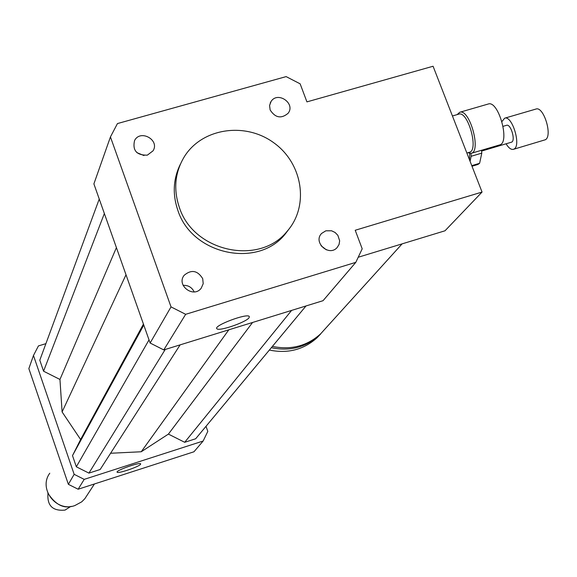<?xml version="1.0" encoding="UTF-8"?>
<svg xmlns="http://www.w3.org/2000/svg" width="577" height="577" viewBox="0 0 577 577"><rect width="100%" height="100%" fill="white"/><g stroke="black" fill="none" stroke-linecap="round" stroke-linejoin="round"><path stroke-width="0.87" d="M147.33 155.163C136.576 155.321 132.328 150.431 134.578 140.492C140.406 129.046 160.009 140.031 153.049 150.828L147.33 155.163M143.969 155.552L136.872 152.631M270.13 109.926L269.574 105.454L271.125 101.357C277.854 90.942 295.857 103.579 288.111 113.28C281.259 119.006 275.265 117.888 270.13 109.926M325.825 230.814L331.566 230.778L335.122 232.495L337.862 235.337L339.658 240.811L339.045 244.518L337.069 247.641C328.789 256.953 312.784 242.232 321.613 233.433L325.825 230.814M326.366 249.841L321.05 245.708M202.707 278.648L203.205 283.689L201.185 288.24C193.526 298.597 175.971 285.189 184.193 275.265C191.398 269.3 197.572 270.425 202.707 278.648M194.175 291.904C191.91 287.324 188.217 285.139 183.111 285.348M249.105 317.675C246.329 322.247 218.409 331.782 216.858 328.681C213.252 325.695 247.36 312.878 249.293 316.499L249.105 317.675M140.572 464.269C139.23 466.685 117.831 473.955 117.153 472.217C115.133 470.709 139.836 461.903 140.644 463.836L140.572 464.269M467.817 152.746L471.149 153.345L499.588 144.935C510.414 142.995 498.506 99.951 488.243 104.019L459.718 112.277L457.157 114.607M471.149 153.345C481.629 151.506 469.628 108.31 459.718 112.277M466.858 153.028L469.368 152.285C479.09 150.575 467.94 110.474 458.744 114.145L452.433 115.977M325.269 328.717L320.56 333.91C307.108 346.041 291.053 350.203 272.394 346.416M324.058 330.051L319.362 335.237C305.94 347.332 289.921 351.494 271.313 347.715M320.689 333.917L317.191 337.632C303.834 349.676 287.887 353.824 269.365 350.066M358.497 257.162L444.997 230.793L482.055 192.062L433.075 66.247L306.928 101.877L300.141 83.831L286.134 76.611L117.448 123.572L110.438 136.922L171.03 306.892L185.657 314.314L355.8 262.355L362.197 248.81L355.216 230.259L482.055 192.062M179.339 207.374C173.223 189.112 174.954 172.119 184.525 156.389C202.376 127.993 245.42 121.74 273.916 142.872C302.781 163.507 309.445 205.946 287.238 231.175C259.607 266.17 193.403 251.882 179.339 207.374M289.798 227.987L285.262 234.002C257.746 268.86 191.845 254.652 177.853 210.338C172.364 194.247 173.194 178.892 180.334 164.272M355.8 262.355L323.048 300.689L163.767 349.922L150.128 343.019L93.892 183.89L110.438 136.922M163.767 349.922L185.657 314.314M150.128 343.019L171.03 306.892M45.9 343.654L38.428 345.926L33.473 355.475L74.152 474.33L84.206 479.372L203.147 441.023L207.807 431.38L206.011 426.316M99.244 199.036L39.799 360.199L43.563 371.199L59.958 379.457L62.1 411.949L80.614 439.508L72.5 455.614L76.33 466.8L88.93 473.118L100.167 469.505L180.118 344.873M110.589 453.255L141.235 451.762L168.405 434.099L184.69 442.299L195.653 438.772L306.012 305.954M33.473 355.475L28.85 368.602L68.367 484.334L78.14 489.231L193.959 451.777L203.147 441.023M74.152 474.33L68.367 484.334M84.206 479.372L78.14 489.231M184.69 442.299L291.601 310.412M168.405 434.099L252.567 322.478M141.235 451.762L228.802 329.82M59.958 379.457L116.417 247.612M62.1 411.949L126.01 274.76M43.563 371.199L104.365 213.519M88.93 473.118L165.231 349.474M76.33 466.8L149.025 339.889M72.5 455.614L143.781 325.06M80.614 439.508L143.442 324.086M47.985 493.422C46.997 505.683 52.687 511.236 65.057 510.097L70.697 506.476M49.773 473.227C38.111 488.899 56.431 512.549 74.873 505.553L81.746 501.817L84.812 498.737L87.199 495.08M471.993 166.226L477.864 164.495L479.617 163.298L471.762 165.635M470.089 161.322L471.128 156.28L481.788 153.129L479.617 163.298M471.128 156.28L470.897 153.403M469.512 159.843L469.649 153.424M481.788 153.129L481.564 150.265M506.094 143.839C508.647 147.993 511.078 149.825 513.386 149.342L545.315 139.764C552.925 136.194 543.707 105.916 535.961 109.053L504.666 118.191L501.961 121.523M513.386 149.342L514.071 149.039C521.406 145.534 512.145 115.133 504.666 118.191M481.651 151.066L511.756 142.108C515.737 140.146 510.688 123.629 506.613 125.288L503.108 126.32M271.125 101.357L270.209 103.016M402.119 243.862L320.56 333.91M319.362 335.237L317.191 337.632M287.238 231.175L285.262 234.002M71.447 506.368C62.886 508.575 55.01 504.132 47.826 493.046M84.812 498.737L94.44 483.959M477.864 164.495L472 166.241"/></g></svg>
